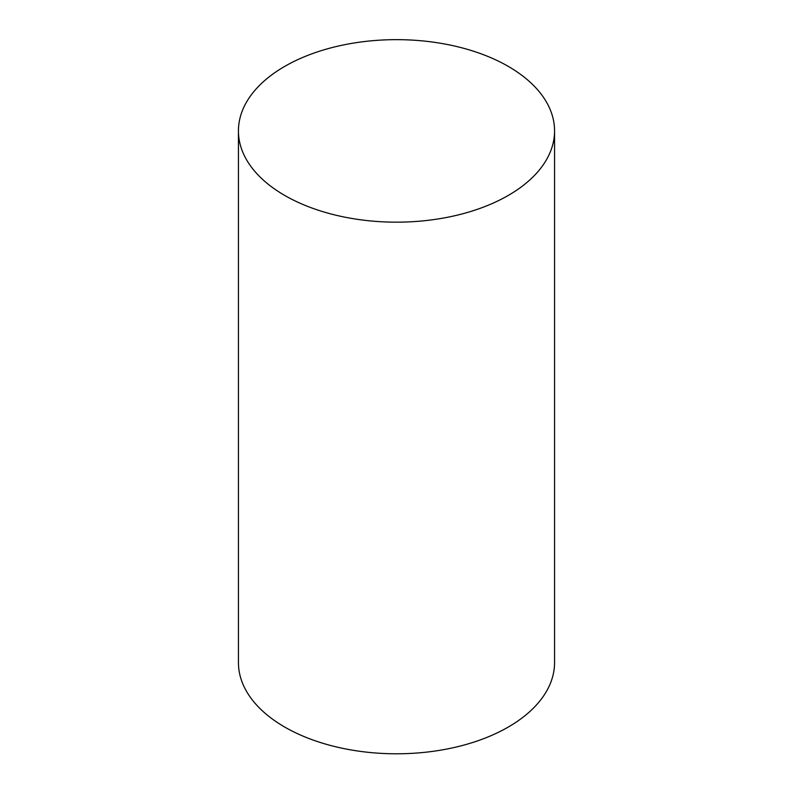 <?xml version="1.0" encoding="UTF-8"?>
<svg xmlns="http://www.w3.org/2000/svg" width="793" height="793" viewBox="0 0 793 793"><rect width="100%" height="100%" fill="white"/><g stroke="black" fill="none" stroke-linecap="round" stroke-linejoin="round"><path stroke-width="1.19" d="M284.727 195.445A158.065 91.264 180 0 1 238.435 130.914A158.065 91.264 180 0 1 396.5 39.65A158.065 91.264 180 0 1 554.565 130.914A158.065 91.264 180 0 1 456.986 215.22A158.065 91.264 180 0 1 284.727 195.445M554.565 130.914L554.565 662.532A158.065 91.264 180 0 1 456.986 746.847A158.065 91.264 180 0 1 284.727 727.062A158.065 91.264 180 0 1 238.435 662.532L238.435 130.914"/></g></svg>
